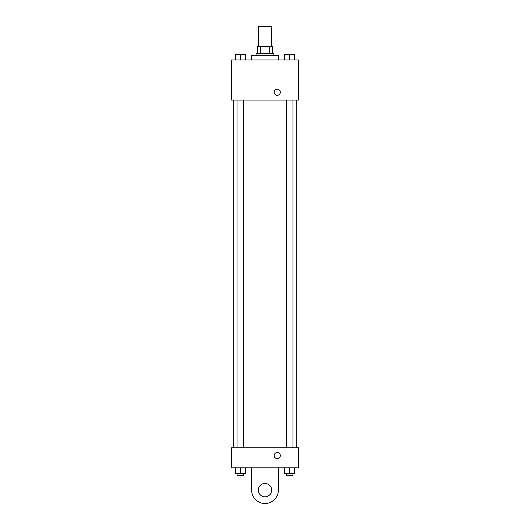 <?xml version="1.0" encoding="UTF-8"?>
<svg xmlns="http://www.w3.org/2000/svg" width="530" height="530" viewBox="0 0 530 530"><rect width="100%" height="100%" fill="white"/><g stroke="black" fill="none" stroke-linecap="round" stroke-linejoin="round"><path stroke-width="0.79" d="M271.685 46.56L271.685 26.5L258.315 26.5L258.315 46.56M260.31 53.245L260.31 46.56L257.759 46.56L257.759 53.245L257.759 46.56M260.31 46.56L272.241 46.56L272.241 53.245M269.69 53.245L269.69 46.56M256.083 55.478L256.083 53.245L273.917 53.245L273.917 55.478M278.376 59.936L278.376 55.478L251.624 55.478L251.624 59.936M231.564 59.936L298.436 59.936L298.436 100.057L231.564 100.057L231.564 59.936M277.256 95.32A3.067 3.067 0 0 1 274.606 90.723A3.067 3.067 0 0 1 279.913 90.723A3.067 3.067 0 0 1 277.256 95.32M231.564 447.777L298.436 447.777L298.436 467.838L231.564 467.838L231.564 447.777L298.436 447.777M284.59 59.936L284.59 54.365L294.62 54.365L294.62 59.936L294.62 54.365M289.605 59.936L289.605 54.365L286.266 54.345M292.951 54.365L289.605 54.345M235.38 59.936L235.38 54.365L245.41 54.365L245.41 59.936L245.41 54.365M240.395 59.936L240.395 54.365L237.049 54.345M243.734 54.365L240.395 54.345M284.59 467.838L284.59 473.409L294.62 473.409L294.62 467.838L294.62 473.409M289.605 473.409L289.605 467.838M292.951 473.409L292.951 475.635L286.266 475.635L286.266 473.409M235.38 467.838L235.38 473.409L245.41 473.409L245.41 467.838L245.41 473.409M240.395 473.409L240.395 467.838M243.734 473.409L243.734 475.635L237.049 475.635L237.049 473.409M274.195 455.575A3.067 3.067 0 0 1 278.793 452.925A3.067 3.067 0 0 1 278.793 458.231A3.067 3.067 0 0 1 274.195 455.575M278.376 467.838L278.376 490.124A13.376 13.376 0 0 1 265 503.5A13.376 13.376 0 0 1 251.624 490.124L251.624 467.838M265 496.815A6.685 6.685 0 0 1 259.21 486.785A6.685 6.685 0 0 1 270.79 486.785A6.685 6.685 0 0 1 265 496.815M296.204 447.777L296.204 100.057M233.796 447.777L233.796 100.057M286.266 100.057L286.266 447.777M292.951 100.057L292.951 447.777M243.734 447.777L243.734 100.057M237.049 447.777L237.049 100.057"/></g></svg>
